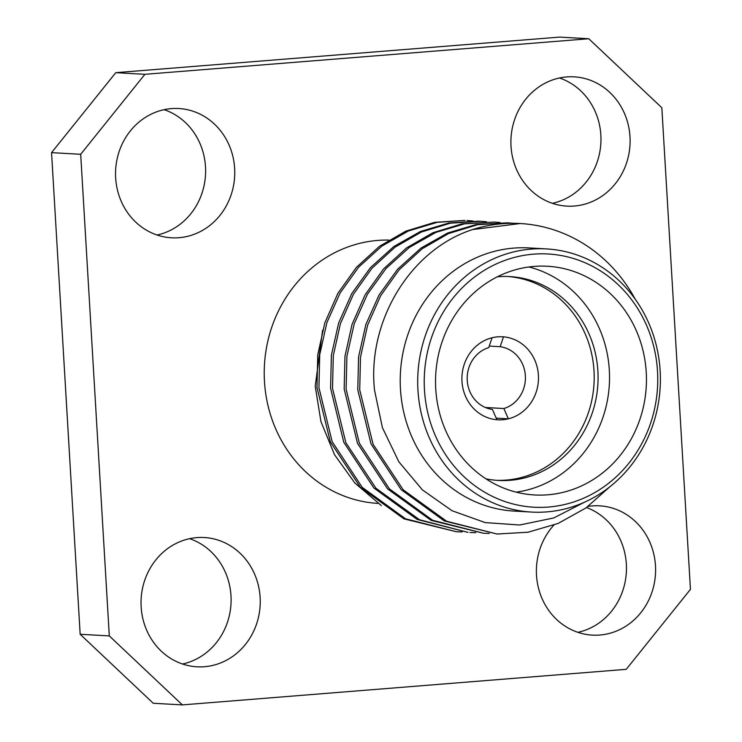 <?xml version="1.0" encoding="UTF-8"?>
<svg xmlns="http://www.w3.org/2000/svg" width="742" height="742" viewBox="0 0 742 742"><rect width="100%" height="100%" fill="white"/><g stroke="black" fill="none" stroke-linecap="round" stroke-linejoin="round"><path stroke-width="1.11" d="M80.692 154.29L144.903 74.311L588.768 38.742L661.836 107.729L690.45 589.352L626.229 669.33L182.374 704.9L109.306 635.922L80.692 154.29L51.55 152.648L115.771 72.67L559.626 37.1L588.768 38.742M204.467 666.715A64.739 59.592 93.2 0 0 260.247 601.456A64.739 59.592 93.2 0 0 204.282 537.523A64.739 59.592 93.2 0 0 196.797 537.616A64.739 59.592 93.2 0 0 141.026 602.866A64.739 59.592 93.2 0 0 196.982 666.798A64.739 59.592 93.2 0 0 204.467 666.715M574.345 206.035A64.739 59.592 93.2 0 0 630.116 140.776A64.739 59.592 93.2 0 0 574.16 76.843A64.739 59.592 93.2 0 0 566.675 76.936A64.739 59.592 93.2 0 0 510.895 142.186A64.739 59.592 93.2 0 0 566.851 206.118A64.739 59.592 93.2 0 0 574.345 206.035M553.838 525.151A64.739 59.592 93.2 0 0 540.25 593.98A64.739 59.592 93.2 0 0 592.339 635.115A64.739 59.592 93.2 0 0 599.824 635.031A64.739 59.592 93.2 0 0 655.603 569.773A64.739 59.592 93.2 0 0 599.647 505.84A64.739 59.592 93.2 0 0 592.162 505.933A64.739 59.592 93.2 0 0 588.072 506.415M178.98 237.709A64.739 59.592 93.2 0 0 234.76 172.459A64.739 59.592 93.2 0 0 178.803 108.527A64.739 59.592 93.2 0 0 171.309 108.62A64.739 59.592 93.2 0 0 115.539 173.869A64.739 59.592 93.2 0 0 171.495 237.802A64.739 59.592 93.2 0 0 178.98 237.709M378.086 503.401A131.788 121.317 -86.8 0 1 264.477 381.527A131.788 121.317 -86.8 0 1 388.734 240.083M157.035 235.01A64.739 59.592 93.2 0 0 205.506 174.88A64.739 59.592 93.2 0 0 164.121 109.677M182.374 704.9L153.232 703.258L80.164 634.271L51.55 152.648M182.523 664.007A64.739 59.592 93.2 0 0 230.994 603.877A64.739 59.592 93.2 0 0 189.609 538.673M552.391 203.327A64.739 59.592 93.2 0 0 600.862 143.197A64.739 59.592 93.2 0 0 559.477 77.993M577.879 632.323A64.739 59.592 93.2 0 0 626.294 573.093A64.739 59.592 93.2 0 0 586.523 507.537M144.903 74.311L115.771 72.67M109.306 635.922L80.164 634.271M462.118 531.921L456.293 531.717L405.494 518.779L362.226 487.355L332.128 441.611L318.921 387.593L319.728 354.648L326.879 322.659L340.049 293.071L358.618 267.194L381.731 246.196L408.332 231.012L437.214 222.331L465.104 220.42L434.793 222.312L405.809 231.161L379.44 246.335L356.41 267.38L337.916 293.285L324.848 322.844L317.752 354.75L316.973 387.491L330.329 441.833L360.436 487.401L403.982 518.862L456.293 531.717M472.923 220.995L467.061 220.532M381.314 505.58L354.815 482.977L334.503 454.679L320.934 421.549L315.229 386.304L322.566 330.385M489.303 533.452L483.487 533.248L432.688 520.309L389.448 488.904L359.332 443.159L346.115 389.133L346.922 356.169L354.203 323.837L367.392 294.342L386.007 268.521L409.398 247.392L436.008 232.348L464.557 223.843L494.246 222.062L500.108 222.526M494.246 222.062L462.006 223.843L433.003 232.691L406.644 247.865L383.595 268.929L365.101 294.852L352.042 324.393L344.956 356.29L344.177 389.021L357.523 443.354L387.612 488.913L431.167 520.402L483.487 533.257M610.109 486.567L585.957 507.945L558.216 523.398L528.137 532.209L497.084 534.027L446.703 521.274L403.194 489.831L373.078 444.263L359.722 389.902L360.491 357.171L367.596 325.237L380.665 295.678L399.168 269.773L422.179 248.755L448.558 233.563L477.542 224.724L507.843 222.832L513.659 223.296M507.843 222.832L476.216 224.501L447.658 233.007L421.048 248.051L397.656 269.179L379.041 295.001L365.862 324.495L358.581 356.828L357.774 389.791L371.046 443.948L401.172 489.646L444.356 520.977L497.084 534.017M478.701 221.19L449.003 222.962L420.464 231.467L393.863 246.511L370.462 267.639L351.829 293.489L338.649 322.983L331.377 355.307L330.58 388.252L343.787 442.269L373.885 488.013L417.152 519.437L467.952 532.376L419.518 519.743L375.962 488.255L345.865 442.705L332.518 388.363L333.297 355.631L340.383 323.735L353.442 294.194L371.946 268.27L394.985 247.216L421.345 232.033L450.348 223.184L480.649 221.292L486.492 221.756M472.524 229.575L520.225 223.528A155.653 143.28 93.2 0 0 472.524 229.575C410.27 249.627 367.049 321.267 374.524 390.171L382.408 427.661L398.881 461.849L422.402 489.878L452.054 510.737L485.24 522.6L519.669 525.002L553.727 517.962L584.891 502.009M635.115 299.017A155.653 143.28 93.2 0 0 520.225 223.528M475.743 532.691L469.89 532.487M546.483 248.913L528.99 247.921A131.788 121.317 93.2 0 0 400.467 389.207A131.788 121.317 -86.8 0 0 514.132 511.08L531.615 512.073A131.788 121.317 93.2 0 0 660.139 370.787A131.788 121.317 93.2 0 0 546.483 248.913A131.788 121.317 93.2 0 0 417.95 390.199A131.788 121.317 93.2 0 0 531.615 512.073M424.47 389.94A126.808 116.726 93.2 0 0 548.505 507.036A126.808 116.726 93.2 0 0 657.514 371.269A126.808 116.726 93.2 0 0 533.479 254.163A126.808 116.726 93.2 0 0 424.47 389.94M547.772 494.803A114.537 105.438 93.2 0 0 646.449 379.357A114.537 105.438 93.2 0 0 547.448 266.248A114.537 105.438 93.2 0 0 534.203 266.406A114.537 105.438 93.2 0 0 435.526 381.852A114.537 105.438 93.2 0 0 534.528 494.96A114.537 105.438 93.2 0 0 547.772 494.803M516.172 492.141A114.537 105.438 93.2 0 0 609.34 384.467A114.537 105.438 93.2 0 0 528.888 266.972M485.973 478.85A102.09 93.974 93.2 0 0 498.318 480.445A102.09 93.974 93.2 0 0 510.125 480.306A102.09 93.974 93.2 0 0 598.08 377.409A102.09 93.974 93.2 0 0 509.837 276.59A102.09 93.974 93.2 0 0 498.03 276.729A102.09 93.974 93.2 0 0 497.381 276.785M496.379 480.315A102.09 93.974 93.2 0 0 506.239 480.083A102.09 93.974 93.2 0 0 594.194 378.244A102.09 93.974 93.2 0 0 507.89 276.506M489.256 346.087L500.191 346.709L503.475 336.849A41.58 38.278 -86.8 0 1 538.404 375.239A41.58 38.278 -86.8 0 1 508.344 418.831A41.58 38.278 -86.8 0 1 497.845 419.814A41.58 38.278 -86.8 0 1 496.908 419.749A41.58 38.278 -86.8 0 1 461.978 381.36A41.58 38.278 -86.8 0 1 492.039 337.768A41.58 38.278 -86.8 0 1 502.538 336.785A41.58 38.278 -86.8 0 1 503.475 336.849L501.592 336.738M496.203 418.145L508.344 418.831L503.864 408.536A31.618 29.105 -86.8 0 0 525.364 375.749A31.618 29.105 -86.8 0 0 500.191 346.709M485.37 407.488L503.864 408.536M492.039 337.768L488.746 347.627A31.618 29.105 -86.8 0 0 467.247 380.405A31.618 29.105 -86.8 0 0 492.419 409.445L496.908 419.749M480.649 221.292L478.701 221.181"/></g></svg>
